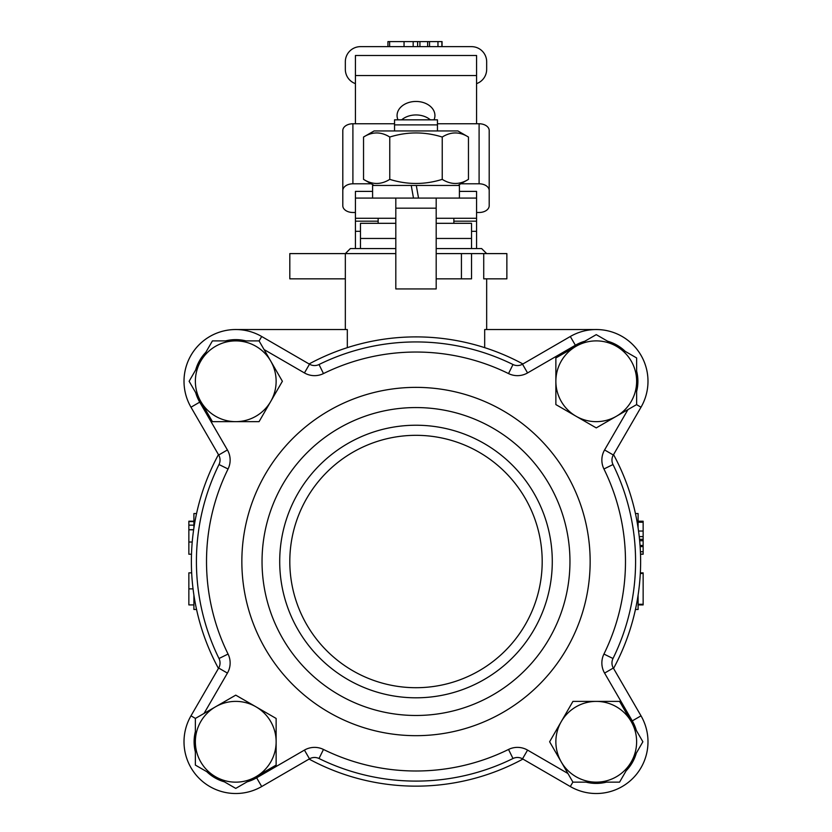<?xml version="1.0" encoding="UTF-8"?>
<svg xmlns="http://www.w3.org/2000/svg" width="832" height="832" viewBox="0 0 832 832"><rect width="100%" height="100%" fill="white"/><g stroke="black" fill="none" stroke-linecap="round" stroke-linejoin="round"><path stroke-width="1.25" d="M191.495 554.226L188.854 554.226L188.854 524.607M193.627 529.818L188.854 529.818M193.898 525.148L188.854 525.148L188.854 521.206L193.898 521.206M193.898 521.581L188.854 521.581M193.898 604.916L188.854 604.916L188.854 572.853L191.662 572.853M196.55 609.471L193.898 609.471L193.898 595.098M193.898 527.946L193.898 513.562L196.55 513.562M640.307 573.477L643.146 573.477L643.146 604.916L638.102 604.916M638.102 522.236L643.146 522.236L643.146 554.226L640.505 554.226M640.505 554.122L643.146 554.122M640.411 551.73L643.146 551.73M640.13 546.582L643.146 546.582M639.527 539.323L643.146 539.323M639.236 536.609L643.146 536.609M638.102 521.206L643.146 521.206L643.146 522.236M638.102 604.271L643.146 604.271M640.338 572.853L643.146 572.853L643.146 573.477M635.45 513.562L638.102 513.562L638.102 527.946M638.102 595.098L638.102 609.471L635.45 609.471M486.668 253.604L481.624 248.56L436.186 248.56M395.814 248.56L350.376 248.56L345.332 253.604L345.332 329.534M483.725 278.845L483.725 253.604L506.865 253.604L506.865 278.845L483.725 278.845M471.526 253.604L471.526 278.845L436.186 278.845L436.186 288.943L395.814 288.943L395.814 198.078L436.186 198.078L436.186 253.604L483.725 253.604M347.318 347.651L347.318 329.534L235.747 329.534A51.74 51.74 0 0 0 190.986 407.212L218.681 455.01A10.098 10.098 0 0 1 219.003 464.526A219.575 219.575 0 0 0 219.003 658.507A10.098 10.098 0 0 1 218.681 668.034L190.986 715.832A51.74 51.74 0 0 0 261.695 786.542L309.494 758.836A10.098 10.098 0 0 1 319.01 758.514A219.575 219.575 0 0 0 512.99 758.514A10.098 10.098 0 0 1 522.506 758.836L570.305 786.542A51.74 51.74 0 0 0 641.014 715.832L613.319 668.034A10.098 10.098 0 0 1 612.997 658.507A219.575 219.575 0 0 0 612.997 464.526A10.098 10.098 0 0 1 613.319 455.01L641.014 407.212A51.74 51.74 0 0 0 596.253 329.534L484.682 329.534L484.682 347.651M345.332 278.845L289.806 278.845L289.806 253.604L395.814 253.604M436.186 253.604L436.186 278.845M461.427 253.604L461.427 278.845M613.548 668.429A224.63 224.63 0 0 0 613.548 454.605L641.014 407.212A51.74 51.74 0 0 0 570.305 336.502L522.506 364.198A10.098 10.098 0 0 1 512.99 364.52A219.575 219.575 0 0 0 319.01 364.52A10.098 10.098 0 0 1 309.494 364.198L261.695 336.502A51.74 51.74 0 0 0 190.986 407.212L199.722 402.147A41.642 41.642 0 0 1 195.686 392.652M522.912 759.075A224.63 224.63 0 0 1 309.088 759.075M512.99 758.514L508.529 749.455A209.487 209.487 0 0 1 323.471 749.455A20.186 20.186 0 0 0 304.429 750.1L256.63 777.806L261.695 786.542A51.74 51.74 0 0 1 190.986 715.832L218.452 668.429A224.63 224.63 0 0 1 218.452 454.605M309.088 363.969A224.63 224.63 0 0 1 522.912 363.969M279.708 561.517A136.292 136.292 0 0 1 484.141 443.487A136.292 136.292 0 0 1 484.141 679.546A136.292 136.292 0 0 1 279.708 561.517M262.038 561.517A153.962 153.962 0 0 0 492.981 694.855A153.962 153.962 0 0 0 492.981 428.189A153.962 153.962 0 0 0 262.038 561.517M289.806 561.517A126.194 126.194 0 0 1 416 435.323A126.194 126.194 0 0 1 542.194 561.517A126.194 126.194 0 0 1 416 687.71A126.194 126.194 0 0 1 289.806 561.517M235.747 329.534A51.74 51.74 0 0 1 261.695 336.502L259.106 340.964M264.066 349.544L304.429 372.934A20.186 20.186 0 0 0 323.471 373.578A209.487 209.487 0 0 1 508.529 373.578A20.186 20.186 0 0 0 527.571 372.934L575.37 345.238L570.305 336.502A51.74 51.74 0 0 1 641.014 407.212L636.563 404.633M613.319 668.034L604.583 673.098L632.278 720.886L641.014 715.832A51.74 51.74 0 0 1 570.305 786.542L572.894 782.08M395.814 238.462L360.474 238.462L360.474 223.319L395.814 223.319M471.526 248.56L471.526 238.462L436.186 238.462M471.526 238.462L471.526 223.319L436.186 223.319M360.474 238.462L360.474 248.56M355.43 123.76L355.43 55.484L476.57 55.484L476.57 123.76M436.186 218.275L476.57 218.275L476.57 191.391L459.41 191.391L476.57 191.391M430.342 119.839A18.928 14.071 0 0 0 416 114.951A18.928 14.071 0 0 0 401.658 119.839M355.43 191.391L372.59 191.391L355.43 191.391L355.43 198.078L395.814 198.078M397.987 119.839A18.928 14.071 180 0 1 397.072 115.523A18.928 14.071 180 0 1 416 101.452A18.928 14.071 180 0 1 434.928 115.523A18.928 14.071 180 0 1 434.013 119.839M436.186 198.078L476.57 198.078M395.814 218.275L355.43 218.275L355.43 198.078M371.218 183.799L352.903 183.799A10.098 6.75 180 0 0 342.805 190.549L342.805 205.743A10.098 6.75 180 0 0 352.903 212.493L355.43 212.493M476.57 212.493L479.097 212.493A10.098 6.75 180 0 0 489.195 205.743L489.195 190.549A10.098 6.75 180 0 0 479.097 183.799L460.782 183.799M471.526 231.317L476.57 231.317L476.57 221.177L453.856 221.177M378.144 221.177L355.43 221.177L355.43 231.317L360.474 231.317M476.57 231.317L476.57 248.56M476.57 218.275L476.57 221.177M355.43 248.56L355.43 231.317M355.43 221.177L355.43 218.275M342.805 190.549L342.805 130.51A10.098 6.75 0 0 1 352.903 123.76L394.545 123.76M437.455 123.76L479.097 123.76A10.098 6.75 0 0 1 489.195 130.51L489.195 190.549M437.455 130.946L437.455 119.839L394.545 119.839L394.545 130.946M378.144 218.275L378.144 223.319M394.545 124.883L437.455 124.883M355.43 83.637A15.142 15.142 0 0 1 345.332 69.358L345.332 61.786A15.142 15.142 0 0 1 360.474 46.644L471.526 46.644A15.142 15.142 0 0 1 486.668 61.786L486.668 69.358A15.142 15.142 0 0 1 476.57 83.637M389.615 46.644L389.615 41.6L442.052 41.6L442.052 46.644M441.886 46.644L441.886 41.6M437.965 46.644L437.965 41.6M429.53 46.644L429.53 41.6M417.633 46.644L417.633 41.6M413.171 46.644L413.171 41.6M387.93 46.644L387.93 41.6L389.615 41.6M200.782 361.078L212.43 340.891L235.747 340.891A40.383 40.383 0 0 0 200.782 401.461L189.124 381.274L200.782 361.078M259.064 340.891L270.722 361.078A40.383 40.383 0 0 0 235.747 340.891L259.064 340.891M282.381 381.274L270.722 401.461A40.383 40.383 0 0 0 270.722 361.078L282.381 381.274M235.747 421.658L212.43 421.658L200.782 401.461A40.383 40.383 0 0 0 270.722 401.461L259.064 421.658L235.747 421.658M459.41 198.078L459.41 185.463L416.302 185.463L418.527 198.078L416.302 185.463L411.247 185.463L413.473 198.078L411.247 185.463L372.59 185.463L372.59 198.078M374.098 130.946L457.902 130.946L468.458 137.041C459.711 131.581 450.975 131.581 442.229 137.041C424.746 131.581 407.254 131.581 389.771 137.041C381.025 131.581 372.289 131.581 363.542 137.041L374.098 130.946M374.098 185.463L363.542 179.369C372.289 184.829 381.025 184.829 389.771 179.369C407.254 184.829 424.746 184.829 442.229 179.369C450.975 184.829 459.711 184.829 468.458 179.369L468.458 137.041M442.229 137.041L442.229 179.369M389.771 137.041L389.771 179.369M363.542 137.041L363.542 179.369M616.439 346.299L636.636 357.958L636.636 381.274A40.383 40.383 0 0 0 576.056 346.299L596.253 334.641L616.439 346.299M636.636 404.581L616.439 416.239A40.383 40.383 0 0 0 636.636 381.274L636.636 404.581M596.253 427.898L576.056 416.239A40.383 40.383 0 0 0 616.439 416.239L596.253 427.898M555.87 381.274L555.87 357.958L576.056 346.299A40.383 40.383 0 0 0 576.056 416.239L555.87 404.581L555.87 381.274M631.218 761.966L619.57 782.153L596.253 782.153A40.383 40.383 0 0 0 631.218 721.583L642.876 741.77L631.218 761.966M572.936 782.153L561.278 761.966A40.383 40.383 0 0 0 596.253 782.153L572.936 782.153M549.619 741.77L561.278 721.583A40.383 40.383 0 0 0 561.278 761.966L549.619 741.77M596.253 701.386L619.57 701.386L631.218 721.583A40.383 40.383 0 0 0 561.278 721.583L572.936 701.386L596.253 701.386M215.561 776.745L195.364 765.086L195.364 741.77A40.383 40.383 0 0 0 255.944 776.745L235.747 788.403L215.561 776.745M195.364 718.453L215.561 706.794A40.383 40.383 0 0 0 195.364 741.77L195.364 718.453M235.747 695.146L255.944 706.794A40.383 40.383 0 0 0 215.561 706.794L235.747 695.146M276.13 741.77L276.13 765.086L255.944 776.745A40.383 40.383 0 0 0 255.944 706.794L276.13 718.453L276.13 741.77M192.223 542.017L188.854 542.017M193.638 529.693L188.854 529.693M193.045 588.879L188.854 588.879M640.047 545.438L643.146 545.438M639.662 540.727L643.146 540.727M638.55 531.045L643.146 531.045M304.429 372.934L309.494 364.198M319.01 364.52L323.471 373.578M204.027 713.461L227.417 673.098A20.186 20.186 0 0 0 228.062 654.056A209.487 209.487 0 0 1 228.062 468.988L219.003 464.526M228.062 468.988A20.186 20.186 0 0 0 227.417 449.946L199.722 402.147M218.681 455.01L227.417 449.946M508.529 373.578L512.99 364.52M522.506 364.198L527.571 372.934M219.003 658.507L228.062 654.056M227.417 673.098L218.681 668.034M627.973 409.583L604.583 449.946L613.319 455.01M604.583 449.946A20.186 20.186 0 0 0 603.938 468.988A209.487 209.487 0 0 1 603.938 654.056L612.997 658.507M612.997 464.526L603.938 468.988M575.37 345.238A41.642 41.642 0 0 1 584.875 341.214M607.63 341.214A41.642 41.642 0 0 1 625.248 351.385M636.636 371.093A41.642 41.642 0 0 1 636.636 391.446M323.471 749.455L319.01 758.514M309.494 758.836L304.429 750.1M603.938 654.056A20.186 20.186 0 0 0 604.583 673.098M567.934 773.5L527.571 750.1L522.506 758.836M527.571 750.1A20.186 20.186 0 0 0 508.529 749.455M632.278 720.886A41.642 41.642 0 0 1 636.314 730.392M636.314 753.147A41.642 41.642 0 0 1 626.132 770.775M606.424 782.153A41.642 41.642 0 0 1 586.071 782.153M190.986 715.832L195.437 718.411M256.63 777.806A41.642 41.642 0 0 1 247.125 781.83M224.37 781.83A41.642 41.642 0 0 1 206.752 771.659M195.364 751.941A41.642 41.642 0 0 1 195.364 731.598M195.686 369.886A41.642 41.642 0 0 1 205.868 352.269M225.576 340.891A41.642 41.642 0 0 1 245.929 340.891M241.852 561.517A174.148 174.148 0 0 0 503.079 712.338A174.148 174.148 0 0 0 503.079 410.706A174.148 174.148 0 0 0 241.852 561.517M476.57 75.546L355.43 75.546M436.186 208.177L395.814 208.177M352.903 123.76L352.903 183.799M479.097 123.76L479.097 183.799M427.648 46.644L427.648 41.6M419.921 46.644L419.921 41.6M404.05 46.644L404.05 41.6M486.668 329.534L486.668 278.845M453.856 223.319L453.856 218.275M457.902 185.463L468.458 179.369"/></g></svg>
